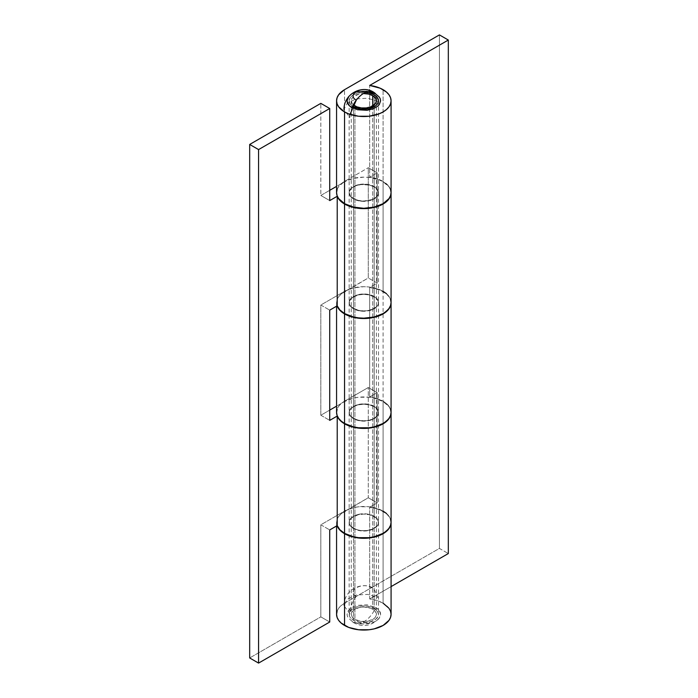 <?xml version="1.0" encoding="UTF-8"?>
<svg xmlns="http://www.w3.org/2000/svg" width="698" height="698" viewBox="0 0 698 698"><rect width="100%" height="100%" fill="white"/><g stroke="black" fill="none" stroke-linecap="round" stroke-linejoin="round"><path stroke-width="0.52" stroke-dasharray="3.49 2.62" d="M353.45 528.561A14.675 8.472 180 0 1 349.148 522.566A14.675 8.472 180 0 1 358.205 514.74A14.675 8.472 180 0 1 374.198 516.581L374.198 608.324A14.675 8.472 0 0 0 358.205 606.492A14.675 8.472 0 0 0 349.148 614.319A14.675 8.472 0 0 0 353.45 620.304L353.45 528.561L353.45 620.304L350.265 617.556L349.428 615.968L349.428 612.661L351.626 609.607L355.675 607.269L360.962 606.004L366.686 606.004L371.973 607.269L377.382 611.073L378.499 614.319L378.22 615.968L376.021 619.021L369.443 622.145L360.962 622.625L353.45 620.304A14.675 8.472 0 0 0 369.443 622.145A14.675 8.472 0 0 0 378.499 614.319A14.675 8.472 0 0 0 374.198 608.324L374.198 516.581A14.675 8.472 180 0 1 378.499 522.566A14.675 8.472 180 0 1 369.443 530.393A14.675 8.472 180 0 1 353.45 528.561L360.962 530.881L366.686 530.881L371.973 529.616L377.382 525.812L378.22 524.224L378.22 520.917L376.021 517.864L369.443 514.74L363.824 514.094L358.205 514.74L351.626 517.864L349.428 520.917L349.428 524.224L350.265 525.812L353.45 528.561M391.081 614.319A27.257 15.731 0 0 0 383.097 603.194L383.097 511.442A27.257 15.731 180 0 1 391.072 522.401M383.097 603.194L376.92 600.516L369.687 598.954L369.687 507.202A27.257 15.731 180 0 1 383.097 511.442L383.097 603.194A27.257 15.731 0 0 0 369.687 598.954L391.081 586.599L369.687 598.954L369.687 507.202L377.164 502.883L377.164 392.651L369.687 396.97L369.687 287.419A27.257 15.731 180 0 1 383.097 291.659A27.257 15.731 180 0 1 391.072 302.609M353.45 308.778A14.675 8.472 180 0 1 349.148 302.784A14.675 8.472 180 0 1 358.205 294.957A14.675 8.472 180 0 1 374.198 296.79L374.198 406.341A14.675 8.472 0 0 0 358.205 404.508A14.675 8.472 0 0 0 349.148 412.335A14.675 8.472 0 0 0 353.45 418.329L353.45 308.778L353.45 418.329A14.675 8.472 0 0 0 369.443 420.161A14.675 8.472 0 0 0 378.499 412.335A14.675 8.472 0 0 0 374.198 406.341L374.198 296.79A14.675 8.472 180 0 1 378.499 302.784A14.675 8.472 180 0 1 369.443 310.61A14.675 8.472 180 0 1 353.45 308.778L360.962 311.09L369.443 310.61L374.198 308.778L377.382 306.029L378.22 304.433L378.22 301.135L376.021 298.072L369.443 294.957L363.824 294.312L358.205 294.957L351.626 298.072L349.428 301.135L349.428 304.433L350.265 306.029L353.45 308.778M391.081 412.335A27.257 15.731 0 0 0 383.097 401.21L383.097 291.659L383.097 401.21A27.257 15.731 0 0 0 369.687 396.97L369.687 287.419L377.164 283.1L377.164 172.86L369.687 177.179L369.687 85.435L369.687 177.179L377.164 172.86L368.274 167.729L368.274 277.961L344.55 291.659L344.55 401.21A27.257 15.731 0 0 0 336.567 412.335M349.148 100.8L350.265 104.046L352.586 106.253A14.675 8.472 180 0 1 349.148 100.8A14.675 8.472 180 0 1 365.569 92.389L358.205 92.974L353.45 94.806L350.265 97.554L349.148 100.8L349.148 192.552A14.675 8.472 0 0 0 353.45 198.537L353.45 106.794L353.45 198.537A14.675 8.472 0 0 0 369.443 200.378A14.675 8.472 0 0 0 378.499 192.552A14.675 8.472 0 0 0 374.198 186.558A14.675 8.472 0 0 0 358.205 184.717A14.675 8.472 0 0 0 349.148 192.552L349.428 190.894L351.626 187.841L358.205 184.717L366.686 184.237L374.198 186.558L374.198 96.699L374.198 186.558L377.382 189.306L378.22 190.894L378.22 194.201L376.021 197.255L371.973 199.593L363.824 201.024L358.205 200.378L353.45 198.537L350.265 195.789L349.148 192.552M374.198 94.806L374.198 96.699L374.198 94.806M390.557 189.481L389.004 186.523L383.097 181.419L383.097 89.676L383.097 181.419A27.257 15.731 0 0 0 369.687 177.179L376.92 178.749L383.097 181.419A27.257 15.731 0 0 1 391.081 192.552M337.09 189.481L338.643 186.523L344.55 181.419L368.274 167.729L344.55 181.419L344.55 89.676L344.55 181.419A27.257 15.731 0 0 0 336.567 192.552M336.567 306.195L336.567 302.784L337.108 305.881A27.257 15.731 180 0 1 336.567 302.784A27.257 15.731 180 0 1 344.55 291.659L344.55 401.21L368.274 387.512L368.274 497.753L344.55 511.442L344.55 603.194L341.165 605.576L338.643 608.298L337.09 611.247M336.567 525.978L336.567 522.566L337.108 525.673A27.257 15.731 180 0 1 336.567 522.566A27.257 15.731 180 0 1 344.55 511.442L344.55 603.194L439.426 548.419L439.426 34.9L439.426 548.419L448.317 553.549L439.426 548.419L344.55 603.194A27.257 15.731 0 0 0 336.567 614.319M390.557 409.264L389.004 406.315L386.483 403.592L383.097 401.21L376.92 398.532L369.687 396.97L377.164 392.651L377.164 502.883L368.274 497.753L368.274 387.512L377.164 392.651L368.274 387.512L344.55 401.21L341.165 403.592L338.643 406.315L337.09 409.264M374.198 406.341L377.382 409.089L378.22 410.677L378.22 413.984L377.382 415.572L374.198 418.329L369.443 420.161L363.824 420.807L358.205 420.161L353.45 418.329L350.265 415.572L349.428 413.984L349.428 410.677L350.265 409.089L355.675 405.285L360.962 404.02L366.686 404.02L374.198 406.341M336.567 522.566L337.09 519.495L338.643 516.546L341.165 513.824L368.274 497.753L377.164 502.883L369.687 507.202L380.174 509.976L386.483 513.824L389.004 516.546L390.557 519.495L391.081 522.566M377.164 172.86L377.164 283.1L368.274 277.961L368.274 167.729L377.164 172.86M336.567 302.784L337.09 299.712L338.643 296.763L341.165 294.041L368.274 277.961L377.164 283.1L369.687 287.419L380.174 290.194L386.483 294.041L389.004 296.763L390.557 299.712L391.081 302.784M353.45 198.878A14.675 8.472 180 0 1 349.148 192.892A14.675 8.472 180 0 1 358.205 185.066A14.675 8.472 180 0 1 374.198 186.898L374.198 296.449A14.675 8.472 0 0 0 358.205 294.617A14.675 8.472 0 0 0 349.148 302.443A14.675 8.472 0 0 0 353.45 308.429L353.45 198.878L353.45 308.429A14.675 8.472 0 0 0 369.443 310.27A14.675 8.472 0 0 0 378.499 302.443A14.675 8.472 0 0 0 374.198 296.449L374.198 186.898A14.675 8.472 180 0 1 378.499 192.892A14.675 8.472 180 0 1 369.443 200.719A14.675 8.472 180 0 1 353.45 198.878L360.962 201.198L369.443 200.719L374.198 198.878L377.382 196.129L378.22 194.541L378.22 191.235L377.382 189.647L374.198 186.898L369.443 185.066L360.962 184.577L355.675 185.843L351.626 188.181L349.428 191.235L349.428 194.541L350.265 196.129L353.45 198.878M391.081 302.443A27.257 15.731 0 0 0 383.097 291.319L383.097 181.768A27.257 15.731 180 0 1 391.072 192.718M383.097 291.319L378.962 289.356L369.137 287.009L363.824 286.704L353.397 287.908L344.55 291.319L320.836 305.009L329.726 310.148L320.836 305.009L320.836 415.24L329.726 410.11L320.836 415.24L320.836 305.009L344.55 291.319L344.55 181.768A27.257 15.731 180 0 1 383.097 181.768L383.097 291.319A27.257 15.731 0 0 0 344.55 291.319L344.55 181.768L336.567 186.375L344.55 181.768L353.397 178.356L363.824 177.152L369.137 177.458L378.962 179.805L383.097 181.768L389.004 186.872L390.557 189.821L391.081 192.892M353.45 418.669A14.675 8.472 180 0 1 349.148 412.675A14.675 8.472 180 0 1 358.205 404.849A14.675 8.472 180 0 1 374.198 406.681L374.198 516.232A14.675 8.472 0 0 0 358.205 514.4A14.675 8.472 0 0 0 349.148 522.226A14.675 8.472 0 0 0 353.45 528.22L353.45 418.669L353.45 528.22A14.675 8.472 0 0 0 369.443 530.052A14.675 8.472 0 0 0 378.499 522.226A14.675 8.472 0 0 0 374.198 516.232L374.198 406.681A14.675 8.472 180 0 1 378.499 412.675A14.675 8.472 180 0 1 369.443 420.501A14.675 8.472 180 0 1 353.45 418.669L358.205 420.501L363.824 421.147L371.973 419.725L377.382 415.921L378.22 414.333L378.22 411.026L377.382 409.429L374.198 406.681L369.443 404.849L363.824 404.203L358.205 404.849L353.45 406.681L350.265 409.429L349.428 411.026L349.428 414.333L350.265 415.921L353.45 418.669M391.081 522.226A27.257 15.731 0 0 0 383.097 511.102L383.097 401.551A27.257 15.731 180 0 1 391.072 412.509M383.097 511.102L374.25 507.69L369.137 506.792L358.51 506.792L353.397 507.69L344.55 511.102L320.836 524.791L329.726 529.93L320.836 524.791L320.836 616.884L249.683 657.961L320.836 616.884L329.726 622.023L320.836 616.884L320.836 524.791L344.55 511.102L344.55 401.551A27.257 15.731 180 0 1 383.097 401.551L383.097 511.102A27.257 15.731 0 0 0 344.55 511.102L344.55 401.551L336.567 406.157L344.55 401.551L353.397 398.139L358.51 397.241L369.137 397.241L374.25 398.139L383.097 401.551L389.004 406.655L390.557 409.604L391.081 412.675M329.726 190.327L320.836 195.457L320.836 103.365L320.836 195.457L329.726 200.596L320.836 195.457L329.726 190.327M390.557 519.155L389.004 516.206L386.483 513.484M374.198 516.232L377.382 518.98L378.22 520.577L378.22 523.875L377.382 525.472L374.198 528.22L369.443 530.052L363.824 530.698L358.205 530.052L353.45 528.22L350.265 525.472L349.428 523.875L349.428 520.577L350.265 518.98L353.45 516.232L358.205 514.4L366.686 513.92L374.198 516.232M320.836 415.24L329.726 420.379L320.836 415.24M390.557 299.372L389.004 296.423L386.483 293.701M374.198 296.449L377.382 299.198L378.22 300.786L378.22 304.092L376.021 307.146L369.443 310.27L363.824 310.915L358.205 310.27L351.626 307.146L349.428 304.092L349.428 300.786L350.265 299.198L355.675 295.394L360.962 294.128L366.686 294.128L374.198 296.449M372.715 105.939L372.715 609.18A12.581 7.259 0 0 0 359.008 607.609A12.581 7.259 0 0 0 351.242 614.319A12.581 7.259 0 0 0 354.933 619.449L354.933 105.939L354.933 619.449L361.372 621.438L368.64 621.028L374.285 618.349L375.445 617.093L376.405 614.319L376.161 612.896L374.285 610.279L370.812 608.281L363.824 607.051L359.008 607.609L353.363 610.279L351.487 612.896L351.242 614.319L352.202 617.093L354.933 619.449A12.581 7.259 0 0 0 368.64 621.028A12.581 7.259 0 0 0 376.405 614.319A12.581 7.259 0 0 0 372.715 609.18L372.715 105.939M353.319 104.796A12.581 7.259 180 0 1 351.242 100.8A12.581 7.259 180 0 1 363.361 93.541M375.681 607.469A16.769 9.685 180 0 1 378.813 618.655A16.769 9.685 180 0 1 351.966 621.168A19.858 11.465 120 0 0 353.895 622.834A19.858 11.465 120 0 0 363.824 621.848A19.858 11.465 120 0 0 375.681 607.469L379.319 610.61L380.593 614.319L379.319 618.018L375.681 621.168L373.142 622.372L363.824 624.003L357.402 623.262L351.966 621.168L348.328 618.018L347.377 616.203L347.054 614.319L348.328 610.61L351.966 607.469L357.402 605.367L367.096 604.817L375.681 607.469M350.038 114.376L349.785 117.587L343.966 109.481L347.316 103.112L356.224 98.889L367.698 98.235L377.862 101.376L373.753 92.284C364.792 87.634 356.486 89.021 348.834 96.455A16.769 9.685 0 0 1 368.483 91.499L367.096 91.307M356.303 596.284C346.138 590.953 362.105 581.731 371.345 587.603L373.753 588.431L377.862 597.523L367.698 594.391L356.224 595.045L347.316 599.268L343.966 605.637L349.785 613.743C349.934 607.801 352.106 601.981 356.303 596.284M357.402 91.857L351.966 93.951L348.878 96.403M353.363 104.831L352.202 103.583L351.242 100.8L352.202 98.025L353.363 96.769L359.008 94.09L363.824 93.541M349.148 522.566L349.148 614.319M349.148 302.784L349.148 412.335M378.499 100.8L378.499 192.552M378.499 302.784L378.499 412.335M378.499 522.566L378.499 614.319M349.148 192.892L349.148 302.443M349.148 412.675L349.148 522.226M378.499 412.675L378.499 522.226M378.499 192.892L378.499 302.443M351.242 100.8L351.242 614.319M378.813 618.655C371.161 626.097 362.855 627.485 353.895 622.834M343.966 605.637C343.913 589.644 362.367 580.823 373.753 588.431M376.405 100.8L376.405 614.319"/><path stroke-width="1.05" d="M337.09 611.247L336.567 614.319L337.09 617.39L338.643 620.339L341.165 623.061L348.686 627.397L358.51 629.753L369.137 629.753L374.25 628.854L383.097 625.443L389.004 620.339L390.557 617.39L391.081 614.319L391.072 522.401A27.257 15.731 180 0 1 391.081 522.566A27.257 15.731 180 0 1 374.25 537.102A27.257 15.731 180 0 1 344.55 533.691L344.55 625.443A27.257 15.731 0 0 0 374.25 628.854A27.257 15.731 0 0 0 391.081 614.319L390.557 611.247L389.004 608.298L383.097 603.194M337.09 409.264L336.567 412.335A27.257 15.731 0 0 0 344.55 423.459L353.397 426.871L358.51 427.769L369.137 427.769L374.25 426.871L383.097 423.459L386.483 421.077L389.004 418.355L390.557 415.406L391.081 412.335L391.072 302.609A27.257 15.731 180 0 1 391.081 302.784A27.257 15.731 180 0 1 374.25 317.32A27.257 15.731 180 0 1 344.55 313.908L344.55 423.459A27.257 15.731 0 0 0 374.25 426.871A27.257 15.731 0 0 0 391.081 412.335L390.557 409.264M353.45 106.794A14.675 8.472 180 0 1 352.586 106.253L353.45 106.794A14.675 8.472 180 0 0 369.443 108.626A14.675 8.472 180 0 0 378.499 100.8L377.382 104.046L376.021 105.511L369.443 108.626L360.962 109.106L353.45 106.794M365.569 92.389A14.675 8.472 180 0 1 374.198 94.806A14.675 8.472 180 0 1 378.499 100.8L377.382 97.554L374.198 94.806L369.443 92.974L365.569 92.389M337.09 189.481L336.567 192.552A27.257 15.731 0 0 0 344.55 203.676L344.55 111.924L348.686 113.887L358.51 116.234L369.137 116.234L378.962 113.887L383.097 111.924L386.483 109.542L389.004 106.82L390.557 103.871L391.081 100.8L390.557 97.729L389.004 94.78L386.483 92.057L380.174 88.21L369.687 85.435A27.257 15.731 180 0 1 383.097 89.676A27.257 15.731 180 0 1 391.081 100.8A27.257 15.731 180 0 1 374.25 115.336A27.257 15.731 180 0 1 344.55 111.924L344.55 203.676A27.257 15.731 0 0 0 374.25 207.088A27.257 15.731 0 0 0 391.081 192.552L390.557 189.481M344.55 111.924A27.257 15.731 180 0 1 336.567 100.8A27.257 15.731 180 0 1 344.55 89.676L338.643 94.78L337.09 97.729L336.567 100.8L337.09 103.871L338.643 106.82L344.55 111.924M336.567 306.195L336.567 412.335L337.09 415.406L338.643 418.355L341.165 421.077L344.55 423.459L344.55 313.908A27.257 15.731 180 0 1 337.108 305.881M369.687 85.435L448.317 40.039L439.426 34.9L344.55 89.676L439.426 34.9L448.317 40.039L448.317 553.549L391.081 586.599L448.317 553.549L448.317 40.039L369.687 85.435M336.567 525.978L336.567 614.319A27.257 15.731 0 0 0 344.55 625.443L344.55 533.691A27.257 15.731 180 0 1 337.108 525.673M391.081 522.566L390.557 525.638L389.004 528.587L383.097 533.691L374.25 537.102L363.824 538.306L358.51 538.001L348.686 535.654L341.165 531.309L338.643 528.587L337.09 525.638M336.567 100.8L336.567 192.552L337.09 195.614L338.643 198.572L344.55 203.676L353.397 207.088L363.824 208.283L374.25 207.088L383.097 203.676L389.004 198.572L390.557 195.614L391.081 192.552L391.081 100.8M391.081 302.784L390.557 305.855L389.004 308.804L383.097 313.908L374.25 317.32L369.137 318.218L358.51 318.218L348.686 315.862L341.165 311.526L338.643 308.804L337.09 305.855M391.081 192.892L390.557 195.964L389.004 198.913L383.097 204.017L374.25 207.428L369.137 208.327L358.51 208.327L348.686 205.971L342.02 202.333L338.303 198.415L337.213 196.278L329.726 200.596L329.726 108.504L320.836 103.365L249.683 144.451L258.574 149.581L329.726 108.504L320.836 103.365L249.683 144.451L258.574 149.581L329.726 108.504L329.726 200.596L337.213 196.278L337.213 305.829L339.917 309.999L344.55 313.568L344.55 204.017A27.257 15.731 180 0 1 337.213 196.278L337.213 305.829A27.257 15.731 0 0 0 344.55 313.568L353.397 316.979L358.51 317.869L363.824 318.175L374.25 316.979L383.097 313.568L386.483 311.186L389.004 308.464L390.557 305.515L391.081 302.443L391.072 192.718A27.257 15.731 180 0 1 391.081 192.892A27.257 15.731 180 0 1 374.25 207.428A27.257 15.731 180 0 1 344.55 204.017L344.55 313.568A27.257 15.731 0 0 0 374.25 316.979A27.257 15.731 0 0 0 391.081 302.443L390.557 299.372M391.081 412.675L390.557 415.746L389.004 418.695L383.097 423.799L378.962 425.763L369.137 428.11L358.51 428.11L348.686 425.763L342.02 422.116L338.303 418.207L337.213 416.06L329.726 420.379L329.726 310.148L337.213 305.829L329.726 310.148L329.726 420.379L337.213 416.06L337.213 525.611L339.917 529.782L344.55 533.351L344.55 423.799A27.257 15.731 180 0 1 337.213 416.06L337.213 525.611A27.257 15.731 0 0 0 344.55 533.351L353.397 536.762L358.51 537.661L369.137 537.661L374.25 536.762L383.097 533.351L386.483 530.969L389.004 528.246L390.557 525.297L391.081 522.226L391.072 412.501A27.257 15.731 180 0 1 391.081 412.675A27.257 15.731 180 0 1 374.25 427.211A27.257 15.731 180 0 1 344.55 423.799L344.55 533.351A27.257 15.731 0 0 0 374.25 536.762A27.257 15.731 0 0 0 391.081 522.226L390.557 519.155M249.683 657.961L258.574 663.1L329.726 622.023L258.574 663.1L249.683 657.961L249.683 144.451L249.683 657.961M336.567 406.157L329.726 410.11L336.567 406.157M336.567 186.375L329.726 190.327L336.567 186.375M258.574 149.581L258.574 663.1L258.574 149.581M337.213 525.611L329.726 529.93L329.726 622.023L329.726 529.93L337.213 525.611M386.483 513.484L383.097 511.102M386.483 293.701L383.097 291.319M372.715 95.661L372.715 105.939L372.715 95.661A12.581 7.259 180 0 1 376.405 100.8A12.581 7.259 180 0 1 368.64 107.509A12.581 7.259 180 0 1 354.933 105.939A12.581 7.259 180 0 1 353.319 104.796L356.835 106.838L361.372 107.92L366.276 107.92L370.812 106.838L375.445 103.583L376.405 100.8L375.445 98.025L372.715 95.661A12.581 7.259 180 0 0 363.361 93.541L368.64 94.09L372.715 95.661M348.834 96.455A16.769 9.685 0 0 0 351.966 107.649A19.858 11.465 -60 0 1 363.824 93.27A19.858 11.465 -60 0 1 373.753 92.284L371.345 91.447C362.105 85.575 346.138 94.797 356.303 100.128L350.038 114.376M348.878 96.403L347.054 100.8L348.328 104.508L349.881 106.183L357.402 109.743L367.096 110.293L373.142 108.853L377.766 106.183L379.319 104.508L380.593 100.8L380.27 98.915L379.319 97.092L375.681 93.951A16.769 9.685 0 0 0 368.483 91.499L375.681 93.951A19.858 11.465 -60 0 0 373.753 92.284C362.367 84.667 343.913 93.488 343.966 109.481M367.096 91.307L357.402 91.857"/></g></svg>
